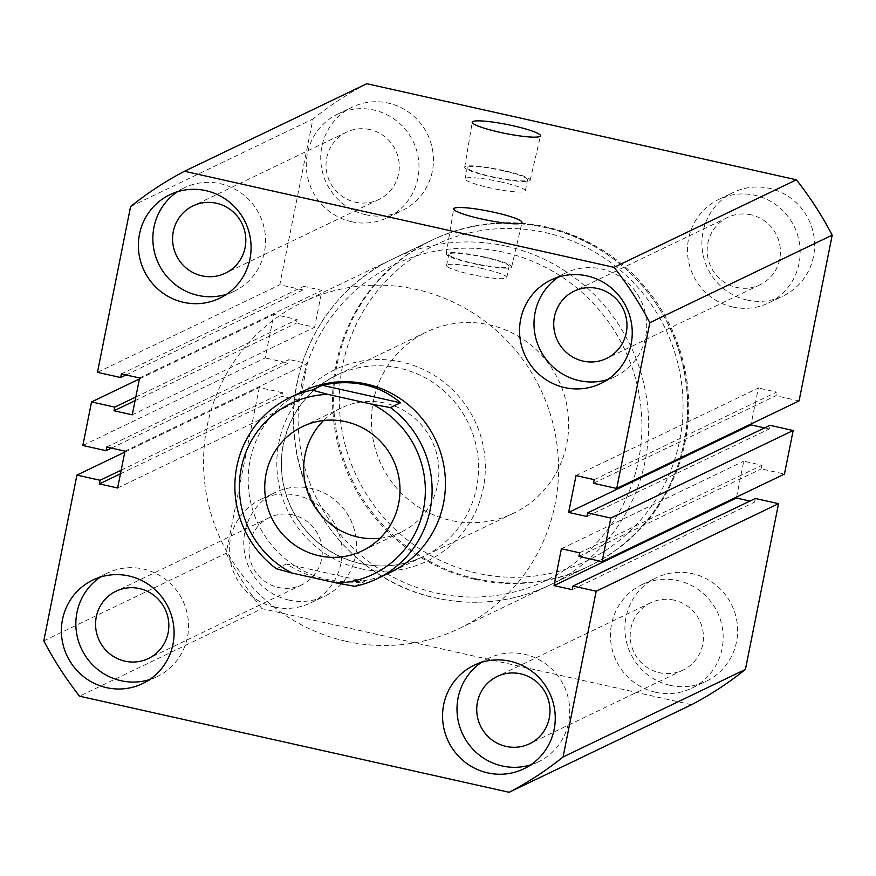 <?xml version="1.0" encoding="UTF-8"?>
<svg xmlns="http://www.w3.org/2000/svg" width="876" height="876" viewBox="0 0 876 876"><rect width="100%" height="100%" fill="white"/><g stroke="black" fill="none" stroke-linecap="round" stroke-linejoin="round"><path stroke-width="0.66" stroke-dasharray="4.38 3.29" d="M476.018 578.773A180.949 176.722 64.4 0 1 335.114 422.714A180.949 176.722 64.4 0 1 432.843 239.75A180.949 176.722 64.4 0 1 546.317 226.961A180.949 176.722 64.4 0 1 687.222 383.02A180.949 176.722 64.4 0 1 589.482 565.984A180.949 176.722 64.4 0 1 476.018 578.773M345.921 641.243A180.949 176.722 64.4 0 1 205.017 485.184A180.949 176.722 64.4 0 1 302.746 302.22A180.949 176.722 64.4 0 1 416.22 289.43A180.949 176.722 64.4 0 1 557.114 445.49A180.949 176.722 64.4 0 1 459.385 628.453A180.949 176.722 64.4 0 1 345.921 641.243M485.403 257.226A33.376 4.369 11.3 0 0 446.202 253.81A33.376 4.369 11.3 0 0 472.471 263.435A33.376 4.369 11.3 0 0 511.661 266.884A33.376 4.369 11.3 0 0 485.403 257.226M484.888 257.467A30.737 4.03 11.3 0 0 448.797 254.303A30.737 4.03 11.3 0 0 472.985 263.183A30.737 4.03 11.3 0 0 509.076 266.348A30.737 4.03 11.3 0 0 484.888 257.467M482.654 268.636A30.737 4.03 11.3 0 0 446.574 265.472A30.737 4.03 11.3 0 0 470.751 274.352A30.737 4.03 11.3 0 0 506.843 277.517A30.737 4.03 11.3 0 0 482.654 268.636M503.908 170.579A33.376 4.369 11.3 0 0 464.707 167.163A33.376 4.369 11.3 0 0 490.987 176.788A33.376 4.369 11.3 0 0 530.166 180.237A33.376 4.369 11.3 0 0 503.908 170.579M503.393 170.831A30.737 4.03 11.3 0 0 467.302 167.666A30.737 4.03 11.3 0 0 491.491 176.536A30.737 4.03 11.3 0 0 527.582 179.711A30.737 4.03 11.3 0 0 503.393 170.831M501.16 182A30.737 4.03 11.3 0 0 465.079 178.835A30.737 4.03 11.3 0 0 489.268 187.705A30.737 4.03 11.3 0 0 525.348 190.88A30.737 4.03 11.3 0 0 501.16 182M670.107 685.35A57.444 56.108 64.4 0 1 625.376 635.801A57.444 56.108 64.4 0 1 656.398 577.722A57.444 56.108 64.4 0 1 692.423 573.66A57.444 56.108 64.4 0 1 737.154 623.208A57.444 56.108 64.4 0 1 706.122 681.287A57.444 56.108 64.4 0 1 670.107 685.35M655.653 692.292A57.444 56.108 64.4 0 1 610.922 642.743A57.444 56.108 64.4 0 1 641.944 584.664A57.444 56.108 64.4 0 1 677.969 580.602A57.444 56.108 64.4 0 1 722.7 630.151A57.444 56.108 64.4 0 1 691.668 688.229A57.444 56.108 64.4 0 1 655.653 692.292M288.949 600.093A57.444 56.108 64.4 0 1 244.218 550.555A57.444 56.108 64.4 0 1 275.239 492.476A57.444 56.108 64.4 0 1 311.265 488.414A57.444 56.108 64.4 0 1 355.995 537.952A57.444 56.108 64.4 0 1 324.963 596.041A57.444 56.108 64.4 0 1 288.949 600.093M274.495 607.035A57.444 56.108 64.4 0 1 229.764 557.497A57.444 56.108 64.4 0 1 260.785 499.408A57.444 56.108 64.4 0 1 296.811 495.356A57.444 56.108 64.4 0 1 341.541 544.894A57.444 56.108 64.4 0 1 310.509 602.973A57.444 56.108 64.4 0 1 274.495 607.035M365.938 214.773A57.444 56.108 64.4 0 1 321.207 165.236A57.444 56.108 64.4 0 1 352.24 107.146A57.444 56.108 64.4 0 1 388.254 103.094A57.444 56.108 64.4 0 1 432.985 152.632A57.444 56.108 64.4 0 1 401.964 210.711A57.444 56.108 64.4 0 1 365.938 214.773M351.484 221.716A57.444 56.108 64.4 0 1 306.753 172.178A57.444 56.108 64.4 0 1 337.775 114.088A57.444 56.108 64.4 0 1 373.8 110.026A57.444 56.108 64.4 0 1 418.531 159.574A57.444 56.108 64.4 0 1 387.51 217.653A57.444 56.108 64.4 0 1 351.484 221.716M747.097 300.03A57.444 56.108 64.4 0 1 702.366 250.481A57.444 56.108 64.4 0 1 733.398 192.402A57.444 56.108 64.4 0 1 769.413 188.34A57.444 56.108 64.4 0 1 814.143 237.889A57.444 56.108 64.4 0 1 783.122 295.968A57.444 56.108 64.4 0 1 747.097 300.03M732.643 306.972A57.444 56.108 64.4 0 1 687.912 257.424A57.444 56.108 64.4 0 1 718.933 199.345A57.444 56.108 64.4 0 1 754.959 195.282A57.444 56.108 64.4 0 1 799.689 244.82A57.444 56.108 64.4 0 1 768.668 302.91A57.444 56.108 64.4 0 1 732.643 306.972M607.736 379.527A57.444 56.108 -115.6 0 0 615.215 376.592A57.444 56.108 -115.6 0 0 646.236 318.503A57.444 56.108 -115.6 0 0 601.505 268.965A57.444 56.108 -115.6 0 0 565.491 273.027A57.444 56.108 -115.6 0 0 558.516 277.024M530.736 764.847A57.444 56.108 -115.6 0 0 538.225 761.912A57.444 56.108 -115.6 0 0 569.247 703.822A57.444 56.108 -115.6 0 0 524.516 654.284A57.444 56.108 -115.6 0 0 488.49 658.347A57.444 56.108 -115.6 0 0 481.515 662.344M226.577 294.281A57.444 56.108 -115.6 0 0 234.056 291.336A57.444 56.108 -115.6 0 0 265.078 233.257A57.444 56.108 -115.6 0 0 220.347 183.708A57.444 56.108 -115.6 0 0 184.332 187.771A57.444 56.108 -115.6 0 0 177.357 191.778M149.577 679.601A57.444 56.108 -115.6 0 0 157.067 676.655A57.444 56.108 -115.6 0 0 188.088 618.576A57.444 56.108 -115.6 0 0 143.357 569.028A57.444 56.108 -115.6 0 0 107.332 573.09A57.444 56.108 -115.6 0 0 100.357 577.098M303.304 391.156A100.521 98.178 -115.6 0 0 249.014 492.805A100.521 98.178 -115.6 0 0 327.295 579.507A100.521 98.178 -115.6 0 0 390.335 572.4L423.469 556.49A100.521 98.178 64.4 0 1 360.43 563.596A100.521 98.178 64.4 0 1 282.149 476.894A100.521 98.178 64.4 0 1 336.439 375.246A100.521 98.178 64.4 0 1 399.489 368.139A100.521 98.178 64.4 0 1 477.759 454.841A100.521 98.178 64.4 0 1 423.469 556.49C403.409 565.907 382.44 568.261 360.562 563.575C329.365 555.855 306.37 537.437 291.577 508.321C283.014 490.21 279.893 471.288 282.203 451.545C287.514 416.593 305.593 391.167 336.439 375.246L426.513 332.004A100.521 98.178 64.4 0 1 489.553 324.897A100.521 98.178 64.4 0 1 567.834 411.6A100.521 98.178 64.4 0 1 513.533 513.248A100.521 98.178 64.4 0 1 450.494 520.355A100.521 98.178 64.4 0 1 372.223 433.653A100.521 98.178 64.4 0 1 426.513 332.004M751.05 214.828A37.34 36.463 -115.6 0 0 727.638 217.467A37.34 36.463 -115.6 0 0 707.469 255.223A37.34 36.463 -115.6 0 0 736.552 287.427A37.34 36.463 -115.6 0 0 759.963 284.788A37.34 36.463 -115.6 0 0 780.133 247.032A37.34 36.463 -115.6 0 0 751.05 214.828M369.891 129.571A37.34 36.463 -115.6 0 0 346.48 132.21A37.34 36.463 -115.6 0 0 326.31 169.966A37.34 36.463 -115.6 0 0 355.393 202.17A37.34 36.463 -115.6 0 0 378.804 199.531A37.34 36.463 -115.6 0 0 398.974 161.775A37.34 36.463 -115.6 0 0 369.891 129.571M292.902 514.902A37.34 36.463 -115.6 0 0 269.49 517.541A37.34 36.463 -115.6 0 0 249.321 555.285A37.34 36.463 -115.6 0 0 278.393 587.489A37.34 36.463 -115.6 0 0 301.815 584.85A37.34 36.463 -115.6 0 0 321.974 547.095A37.34 36.463 -115.6 0 0 292.902 514.902M674.06 600.148A37.34 36.463 -115.6 0 0 650.649 602.787A37.34 36.463 -115.6 0 0 630.479 640.542A37.34 36.463 -115.6 0 0 659.551 672.746A37.34 36.463 -115.6 0 0 682.973 670.107A37.34 36.463 -115.6 0 0 703.132 632.352A37.34 36.463 -115.6 0 0 674.06 600.148M691.536 704.731L261.935 608.645L79.574 696.201M755.342 498.477L754.619 502.101L749.955 501.061M572.258 589.668L754.619 502.101M736.585 497.053L743.757 461.17L761.978 465.244L761.255 468.879L784.458 474.069M561.396 548.737L743.757 461.17M579.616 552.811L761.978 465.244M578.894 556.435L761.255 468.879M586.876 516.511L769.237 428.955L769.96 425.32M764.573 427.904L769.237 428.955M576.014 475.58L758.375 388.013L751.203 423.896M594.235 479.654L776.596 392.098L758.375 388.013M593.512 483.289L775.873 395.722L776.596 392.098M799.076 400.912L775.873 395.722M366.825 83.713A350.4 342.231 -115.6 0 0 312.94 119.005L279.816 284.777L303.019 289.967L303.742 286.332L321.974 290.405L314.604 327.263L296.384 323.189L297.106 319.565L273.903 314.375L265.198 357.934L82.837 445.49M130.579 206.572L312.94 119.005M97.455 372.333L279.816 284.777M126.045 374.939L303.019 289.967M121.381 373.899L303.742 286.332M139.612 377.972L321.974 290.405M132.243 414.83L314.604 327.263M135.079 400.639L296.384 323.189M135.813 397.003L297.106 319.565M139.415 378.947L273.903 314.375M111.427 448.096L288.401 363.113L265.198 357.934M106.763 447.045L289.124 359.488L288.401 363.113M124.994 451.129L307.356 363.562L289.124 359.488M117.625 487.987L299.986 400.42L307.356 363.562M120.461 473.796L281.765 396.346L299.986 400.42M121.195 470.16L282.488 392.711L281.765 396.346M124.797 452.104L259.285 387.52L282.488 392.711M259.285 387.52L226.161 553.293A350.4 342.231 -115.6 0 0 261.935 608.645M43.8 640.86L226.161 553.293M380.085 538.236A68.93 67.321 -115.6 0 0 401.12 532.17A68.93 67.321 -115.6 0 0 438.35 462.473A68.93 67.321 -115.6 0 0 384.673 403.026A68.93 67.321 -115.6 0 0 341.443 407.898A68.93 67.321 -115.6 0 0 323.562 420.524M354.78 586.296L364.788 581.489C352.305 583.723 339.253 583.328 325.62 580.306C311.998 577.229 298.946 571.787 286.474 563.969L276.466 568.776M364.788 581.489L286.474 563.969M360.419 568.644A106.27 103.795 -115.6 0 0 483.267 488.195A106.27 103.795 -115.6 0 0 401.712 362.029A106.27 103.795 -115.6 0 0 278.875 442.479A106.27 103.795 -115.6 0 0 360.419 568.644M474.901 579.31A180.949 176.722 -115.6 0 0 588.376 566.52A180.949 176.722 -115.6 0 0 686.105 383.557A180.949 176.722 -115.6 0 0 545.2 227.497A180.949 176.722 -115.6 0 0 431.737 240.287A180.949 176.722 -115.6 0 0 334.008 423.25A180.949 176.722 -115.6 0 0 474.901 579.31M545.2 232.545A175.2 171.116 64.4 0 1 679.645 440.551A175.2 171.116 64.4 0 1 477.135 573.189A175.2 171.116 64.4 0 1 342.68 365.183A175.2 171.116 64.4 0 1 545.2 232.545M435.985 592.942A175.2 171.116 -115.6 0 0 638.505 460.305A175.2 171.116 -115.6 0 0 504.061 252.299A175.2 171.116 -115.6 0 0 301.541 384.936A175.2 171.116 -115.6 0 0 435.985 592.942M506.284 246.178A180.949 176.722 64.4 0 1 647.189 402.248A180.949 176.722 64.4 0 1 549.46 585.201A180.949 176.722 64.4 0 1 435.985 598.001A180.949 176.722 64.4 0 1 295.081 441.931A180.949 176.722 64.4 0 1 392.82 258.978A180.949 176.722 64.4 0 1 506.284 246.178M302.746 302.22L432.843 239.75M446.202 253.81L453.724 208.849M446.574 265.472L448.797 254.303M464.707 167.163L472.23 122.202M465.079 178.835L467.302 167.666M641.944 584.664L656.398 577.722M260.785 499.408L275.239 492.476M337.775 114.088L352.24 107.146M718.933 199.345L733.398 192.402M565.491 273.027L551.037 279.959M488.49 658.347L474.036 665.289M184.332 187.771L169.878 194.713M107.332 573.09L92.878 580.032M727.638 217.467L574.185 291.15M346.48 132.21L193.027 205.893M269.49 517.541L116.037 591.212M650.649 602.787L497.196 676.469M682.973 670.107L529.52 743.79M301.815 584.85L148.362 658.533M378.804 199.531L225.351 273.213M759.963 284.788L606.51 358.459M157.067 676.655L142.602 683.598M234.056 291.336L219.602 298.278M538.225 761.912L523.76 768.854M615.215 376.592L600.761 383.524M768.668 302.91L783.122 295.968M387.51 217.653L401.964 210.711M310.509 602.973L324.963 596.041M691.668 688.229L706.122 681.287M525.348 190.88L527.582 179.711M530.166 180.237L540.503 135.846M506.843 277.517L509.076 266.348M511.661 266.884L521.997 222.493M459.385 628.453L589.482 565.984M588.376 566.52C652.73 536.659 693.726 464.214 687.112 392.196C682.163 314.002 621.237 243.189 545.343 227.475C505.857 219.011 467.992 223.281 431.737 240.287L392.82 258.978C327.405 289.277 286.255 363.617 294.369 436.675C300.72 513.61 361.109 582.496 435.854 598.023C475.329 606.488 513.194 602.217 549.46 585.201L588.376 566.52M341.443 407.898L302.527 426.579M513.533 513.248L390.335 572.4M401.12 532.17L362.204 550.862"/><path stroke-width="1.31" d="M494.601 212.419A34.81 4.566 11.3 0 0 453.724 208.849A34.81 4.566 11.3 0 0 481.121 218.891A34.81 4.566 11.3 0 0 521.997 222.493A34.81 4.566 11.3 0 0 494.601 212.419M513.106 125.772A34.81 4.566 11.3 0 0 472.23 122.202A34.81 4.566 11.3 0 0 499.627 132.243A34.81 4.566 11.3 0 0 540.503 135.846A34.81 4.566 11.3 0 0 513.106 125.772M587.051 275.907A57.444 56.108 -115.6 0 0 551.037 279.959A57.444 56.108 -115.6 0 0 520.005 338.048A57.444 56.108 -115.6 0 0 564.735 387.586A57.444 56.108 -115.6 0 0 600.761 383.524A57.444 56.108 -115.6 0 0 631.782 325.445A57.444 56.108 -115.6 0 0 587.051 275.907M558.516 277.024A57.444 56.108 -115.6 0 0 535.126 335.158A57.444 56.108 -115.6 0 0 579.189 380.644A57.444 56.108 -115.6 0 0 607.736 379.527M510.062 661.227A57.444 56.108 -115.6 0 0 474.036 665.289A57.444 56.108 -115.6 0 0 443.015 723.368A57.444 56.108 -115.6 0 0 487.746 772.906A57.444 56.108 -115.6 0 0 523.76 768.854A57.444 56.108 -115.6 0 0 554.793 710.764A57.444 56.108 -115.6 0 0 510.062 661.227M481.515 662.344A57.444 56.108 -115.6 0 0 458.126 720.477A57.444 56.108 -115.6 0 0 502.2 765.974A57.444 56.108 -115.6 0 0 530.736 764.847M205.893 190.65A57.444 56.108 -115.6 0 0 169.878 194.713A57.444 56.108 -115.6 0 0 138.846 252.792A57.444 56.108 -115.6 0 0 183.577 302.34A57.444 56.108 -115.6 0 0 219.602 298.278A57.444 56.108 -115.6 0 0 250.624 240.199A57.444 56.108 -115.6 0 0 205.893 190.65M177.357 191.778A57.444 56.108 -115.6 0 0 153.968 249.912A57.444 56.108 -115.6 0 0 198.031 295.398A57.444 56.108 -115.6 0 0 226.577 294.281M128.903 575.97A57.444 56.108 -115.6 0 0 92.878 580.032A57.444 56.108 -115.6 0 0 61.857 638.111A57.444 56.108 -115.6 0 0 106.587 687.66A57.444 56.108 -115.6 0 0 142.602 683.598A57.444 56.108 -115.6 0 0 173.634 625.519A57.444 56.108 -115.6 0 0 128.903 575.97M100.357 577.098A57.444 56.108 -115.6 0 0 76.968 635.231A57.444 56.108 -115.6 0 0 121.041 680.718A57.444 56.108 -115.6 0 0 149.577 679.601M390.488 407.592A100.521 98.178 64.4 0 1 376.987 578.806L390.335 572.4A100.521 98.178 -115.6 0 0 444.625 470.751A100.521 98.178 -115.6 0 0 366.343 384.049A100.521 98.178 -115.6 0 0 303.304 391.156L289.967 397.573A100.521 98.178 64.4 0 1 312.174 390.083L327.952 394.386L372.486 404.351L390.488 407.592L400.496 402.796C390.236 393.926 378.301 387.948 364.679 384.86C351.035 381.848 336.866 381.98 322.182 385.276L312.174 390.083M597.607 288.511A37.34 36.463 -115.6 0 0 574.185 291.15A37.34 36.463 -115.6 0 0 554.026 328.905A37.34 36.463 -115.6 0 0 583.098 361.098A37.34 36.463 -115.6 0 0 606.51 358.459A37.34 36.463 -115.6 0 0 626.679 320.715A37.34 36.463 -115.6 0 0 597.607 288.511M216.449 203.254A37.34 36.463 -115.6 0 0 193.027 205.893A37.34 36.463 -115.6 0 0 172.868 243.648A37.34 36.463 -115.6 0 0 201.94 275.852A37.34 36.463 -115.6 0 0 225.351 273.213A37.34 36.463 -115.6 0 0 245.521 235.458A37.34 36.463 -115.6 0 0 216.449 203.254M139.448 588.573A37.34 36.463 -115.6 0 0 116.037 591.212A37.34 36.463 -115.6 0 0 95.867 628.968A37.34 36.463 -115.6 0 0 124.95 661.172A37.34 36.463 -115.6 0 0 148.362 658.533A37.34 36.463 -115.6 0 0 168.531 620.777A37.34 36.463 -115.6 0 0 139.448 588.573M520.607 673.83A37.34 36.463 -115.6 0 0 497.196 676.469A37.34 36.463 -115.6 0 0 477.026 714.225A37.34 36.463 -115.6 0 0 506.109 746.429A37.34 36.463 -115.6 0 0 529.52 743.79A37.34 36.463 -115.6 0 0 549.69 706.034A37.34 36.463 -115.6 0 0 520.607 673.83M509.175 792.287L691.536 704.731A350.4 342.231 -115.6 0 0 745.421 669.428L563.06 756.995A350.4 342.231 -115.6 0 1 509.175 792.287L79.574 696.201A350.4 342.231 -115.6 0 1 43.8 640.86L76.924 475.088L124.797 452.104M563.06 756.995L596.184 591.223L778.545 503.667L745.421 669.428M778.545 503.667L755.342 498.477L572.981 586.033L572.258 589.668L554.026 585.595L736.387 498.028L736.585 497.053M596.184 591.223L572.981 586.033M749.955 501.061L736.387 498.028M554.026 585.595L561.396 548.737L579.616 552.811L578.894 556.435L602.097 561.625L784.458 474.069L793.163 430.51L610.802 518.066L602.097 561.625M616.715 488.48L799.076 400.912L832.2 235.14L649.839 322.707L616.715 488.48L593.512 483.289L594.235 479.654L576.014 475.58L568.644 512.438L586.876 516.511L587.599 512.887L769.96 425.32L793.163 430.51M587.599 512.887L610.802 518.066M568.644 512.438L751.006 424.871L764.573 427.904M751.203 423.896L751.006 424.871M832.2 235.14A350.4 342.231 -115.6 0 0 796.426 179.799L366.825 83.713L184.464 171.269A350.4 342.231 -115.6 0 0 130.579 206.572L97.455 372.333L120.658 377.523L126.045 374.939M649.839 322.707A350.4 342.231 -115.6 0 0 614.065 267.355L796.426 179.799M614.065 267.355L184.464 171.269M120.658 377.523L121.381 373.899L139.612 377.972L132.243 414.83L114.022 410.756L135.079 400.639M114.022 410.756L114.745 407.121L135.813 397.003M114.745 407.121L91.542 401.931L139.415 378.947M91.542 401.931L82.837 445.49L106.04 450.68L111.427 448.096M76.924 475.088L100.127 480.278L99.404 483.902L117.625 487.987L124.994 451.129L106.763 447.045L106.04 450.68M99.404 483.902L120.461 473.796M100.127 480.278L121.195 470.16M345.757 421.706A68.93 67.321 -115.6 0 0 302.527 426.579A68.93 67.321 -115.6 0 0 265.297 496.287A68.93 67.321 -115.6 0 0 318.974 555.734A68.93 67.321 -115.6 0 0 362.204 550.862A68.93 67.321 -115.6 0 0 399.434 481.165A68.93 67.321 -115.6 0 0 345.757 421.706M323.562 420.524A68.93 67.321 -115.6 0 0 306.523 488.578A68.93 67.321 -115.6 0 0 357.89 537.043A68.93 67.321 -115.6 0 0 380.085 538.236M376.987 578.806A100.521 98.178 64.4 0 1 354.78 586.296L336.778 583.055A94.783 92.571 -115.6 0 0 423.513 509.109A94.783 92.571 -115.6 0 0 372.486 404.351M327.952 394.386A94.783 92.571 -115.6 0 0 241.218 468.331A94.783 92.571 -115.6 0 0 292.245 573.09L276.466 568.776A100.521 98.178 64.4 0 1 289.967 397.573M292.245 573.09L336.778 583.055M400.496 402.796L322.182 385.276"/></g></svg>
